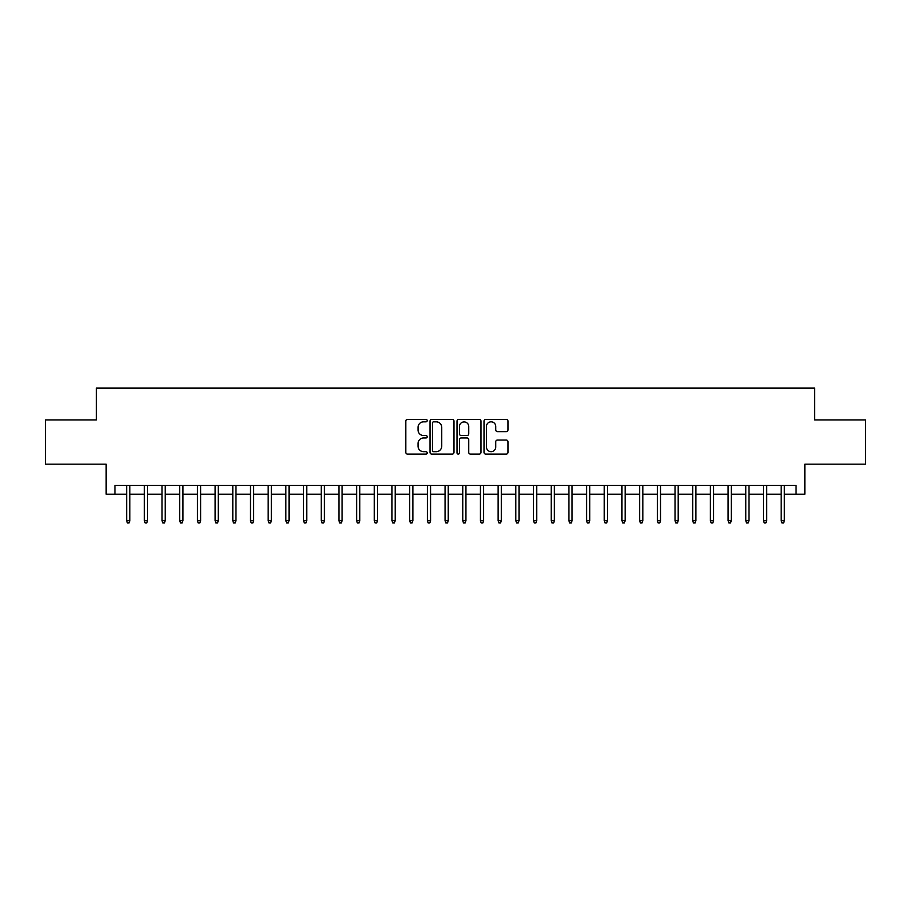 <?xml version="1.0" encoding="UTF-8"?>
<svg xmlns="http://www.w3.org/2000/svg" width="911" height="911" viewBox="0 0 911 911"><rect width="100%" height="100%" fill="white"/><g stroke="black" fill="none" stroke-linecap="round" stroke-linejoin="round"><path stroke-width="1.37" d="M427.202 420.597A1.218 1.218 0 0 0 425.984 419.39L407.536 419.39A1.731 1.731 0 0 0 405.794 421.121L405.794 452.38A1.731 1.731 0 0 0 407.536 454.111L425.984 454.111A1.218 1.218 0 0 0 427.202 452.892A1.218 1.218 0 0 0 425.984 451.685L423.592 451.685A5.557 5.557 0 0 1 418.035 446.128L418.035 443.52A5.557 5.557 0 0 1 423.592 437.963L425.984 437.963A1.218 1.218 0 0 0 427.202 436.745A1.218 1.218 0 0 0 425.984 435.538L423.592 435.538A5.557 5.557 0 0 1 418.035 429.981L418.035 427.373A5.557 5.557 0 0 1 423.592 421.816L425.984 421.816A1.218 1.218 0 0 0 427.202 420.597M506.243 431.632A1.731 1.731 0 0 0 507.985 429.89L507.985 421.121A1.731 1.731 0 0 0 506.243 419.39L485.757 419.39A1.731 1.731 0 0 0 484.014 421.121L484.014 452.38A1.731 1.731 0 0 0 485.757 454.111L506.243 454.111A1.731 1.731 0 0 0 507.985 452.38L507.985 441.789A1.731 1.731 0 0 0 506.243 440.047L497.474 440.047A1.731 1.731 0 0 0 495.743 441.789L495.743 447.039A4.646 4.646 0 0 1 491.097 451.685A4.646 4.646 0 0 1 486.451 447.039L486.451 426.462A4.646 4.646 0 0 1 491.097 421.816A4.646 4.646 0 0 1 495.743 426.462L495.743 429.89A1.731 1.731 0 0 0 497.474 431.632L506.243 431.632M114.98 494.24L114.98 485.392L796.02 485.392L796.02 494.24L804.868 494.24L804.868 464.166L865.45 464.166L865.45 419.948L814.593 419.948L814.593 388.109L96.407 388.109L96.407 419.948L45.55 419.948L45.55 464.166L106.132 464.166L106.132 494.24L126.652 494.24M453.985 421.121A1.731 1.731 0 0 0 452.243 419.39L431.757 419.39A1.731 1.731 0 0 0 430.015 421.121L430.015 452.38A1.731 1.731 0 0 0 431.757 454.111L452.243 454.111A1.731 1.731 0 0 0 453.985 452.38L453.985 421.121M458.757 419.39L479.243 419.39A1.731 1.731 0 0 1 480.985 421.121L480.985 452.38A1.731 1.731 0 0 1 479.243 454.111L470.475 454.111A1.731 1.731 0 0 1 468.744 452.38L468.744 439.706A1.731 1.731 0 0 0 467.001 437.963L461.182 437.963A1.731 1.731 0 0 0 459.451 439.706L459.451 452.892A1.218 1.218 0 0 1 458.233 454.111A1.218 1.218 0 0 1 457.015 452.892L457.015 421.121A1.731 1.731 0 0 1 458.757 419.39M129.84 494.24L144.348 494.24M147.525 494.24L162.033 494.24M165.221 494.24L179.729 494.24M182.906 494.24L197.414 494.24M200.602 494.24L215.098 494.24M218.287 494.24L232.795 494.24M235.972 494.24L250.479 494.24M253.668 494.24L268.176 494.24M271.353 494.24L285.86 494.24M289.049 494.24L303.545 494.24M306.734 494.24L321.241 494.24M324.418 494.24L338.926 494.24M342.115 494.24L356.622 494.24M359.799 494.24L374.307 494.24M377.496 494.24L391.992 494.24M395.18 494.24L409.688 494.24M412.865 494.24L427.373 494.24M430.561 494.24L445.058 494.24M448.246 494.24L462.754 494.24M465.942 494.24L480.439 494.24M483.627 494.24L498.135 494.24M501.312 494.24L515.82 494.24M519.008 494.24L533.504 494.24M536.693 494.24L551.201 494.24M554.378 494.24L568.885 494.24M572.074 494.24L586.582 494.24M589.759 494.24L604.266 494.24M607.455 494.24L621.951 494.24M625.14 494.24L639.647 494.24M642.824 494.24L657.332 494.24M660.521 494.24L675.028 494.24M678.205 494.24L692.713 494.24M695.902 494.24L710.398 494.24M713.586 494.24L728.094 494.24M731.271 494.24L745.779 494.24M748.967 494.24L763.475 494.24M766.652 494.24L781.16 494.24M784.348 494.24L796.02 494.24M433.67 421.816A1.218 1.218 0 0 0 432.452 423.034L432.452 450.467A1.218 1.218 0 0 0 433.67 451.685L436.187 451.685A5.557 5.557 0 0 0 441.744 446.128L441.744 427.373A5.557 5.557 0 0 0 436.187 421.816L433.67 421.816M468.744 426.553A4.646 4.646 0 0 0 464.098 421.907A4.646 4.646 0 0 0 459.451 426.553L459.451 433.795A1.731 1.731 0 0 0 461.182 435.538L467.001 435.538A1.731 1.731 0 0 0 468.744 433.795L468.744 426.553M126.652 520.602L127.358 522.891L129.134 522.891L129.84 520.602L126.652 520.602L126.652 485.392M129.84 520.602L129.84 485.392M144.348 520.602L145.054 522.891L146.819 522.891L147.525 520.602L144.348 520.602L144.348 485.392M147.525 520.602L147.525 485.392M162.033 520.602L162.739 522.891L164.515 522.891L165.221 520.602L162.033 520.602L162.033 485.392M165.221 520.602L165.221 485.392M179.729 520.602L180.435 522.891L182.2 522.891L182.906 520.602L179.729 520.602L179.729 485.392M182.906 520.602L182.906 485.392M197.414 520.602L198.12 522.891L199.885 522.891L200.602 520.602L197.414 520.602L197.414 485.392M200.602 520.602L200.602 485.392M215.098 520.602L215.805 522.891L217.581 522.891L218.287 520.602L215.098 520.602L215.098 485.392M218.287 520.602L218.287 485.392M232.795 520.602L233.501 522.891L235.266 522.891L235.972 520.602L232.795 520.602L232.795 485.392M235.972 520.602L235.972 485.392M250.479 520.602L251.185 522.891L252.962 522.891L253.668 520.602L250.479 520.602L250.479 485.392M253.668 520.602L253.668 485.392M268.176 520.602L268.882 522.891L270.647 522.891L271.353 520.602L268.176 520.602L268.176 485.392M271.353 520.602L271.353 485.392M285.86 520.602L286.566 522.891L288.331 522.891L289.049 520.602L285.86 520.602L285.86 485.392M289.049 520.602L289.049 485.392M303.545 520.602L304.251 522.891L306.028 522.891L306.734 520.602L303.545 520.602L303.545 485.392M306.734 520.602L306.734 485.392M321.241 520.602L321.947 522.891L323.712 522.891L324.418 520.602L321.241 520.602L321.241 485.392M324.418 520.602L324.418 485.392M338.926 520.602L339.632 522.891L341.409 522.891L342.115 520.602L338.926 520.602L338.926 485.392M342.115 520.602L342.115 485.392M356.622 520.602L357.328 522.891L359.093 522.891L359.799 520.602L356.622 520.602L356.622 485.392M359.799 520.602L359.799 485.392M374.307 520.602L375.013 522.891L376.778 522.891L377.496 520.602L374.307 520.602L374.307 485.392M377.496 520.602L377.496 485.392M391.992 520.602L392.698 522.891L394.474 522.891L395.18 520.602L391.992 520.602L391.992 485.392M395.18 520.602L395.18 485.392M409.688 520.602L410.394 522.891L412.159 522.891L412.865 520.602L409.688 520.602L409.688 485.392M412.865 520.602L412.865 485.392M427.373 520.602L428.079 522.891L429.855 522.891L430.561 520.602L427.373 520.602L427.373 485.392M430.561 520.602L430.561 485.392M445.058 520.602L445.775 522.891L447.54 522.891L448.246 520.602L445.058 520.602L445.058 485.392M448.246 520.602L448.246 485.392M462.754 520.602L463.46 522.891L465.225 522.891L465.942 520.602L462.754 520.602L462.754 485.392M465.942 520.602L465.942 485.392M480.439 520.602L481.145 522.891L482.921 522.891L483.627 520.602L480.439 520.602L480.439 485.392M483.627 520.602L483.627 485.392M498.135 520.602L498.841 522.891L500.606 522.891L501.312 520.602L498.135 520.602L498.135 485.392M501.312 520.602L501.312 485.392M515.82 520.602L516.526 522.891L518.302 522.891L519.008 520.602L515.82 520.602L515.82 485.392M519.008 520.602L519.008 485.392M533.504 520.602L534.222 522.891L535.987 522.891L536.693 520.602L533.504 520.602L533.504 485.392M536.693 520.602L536.693 485.392M551.201 520.602L551.907 522.891L553.672 522.891L554.378 520.602L551.201 520.602L551.201 485.392M554.378 520.602L554.378 485.392M568.885 520.602L569.591 522.891L571.368 522.891L572.074 520.602L568.885 520.602L568.885 485.392M572.074 520.602L572.074 485.392M586.582 520.602L587.288 522.891L589.053 522.891L589.759 520.602L586.582 520.602L586.582 485.392M589.759 520.602L589.759 485.392M604.266 520.602L604.972 522.891L606.749 522.891L607.455 520.602L604.266 520.602L604.266 485.392M607.455 520.602L607.455 485.392M621.951 520.602L622.668 522.891L624.434 522.891L625.14 520.602L621.951 520.602L621.951 485.392M625.14 520.602L625.14 485.392M639.647 520.602L640.353 522.891L642.118 522.891L642.824 520.602L639.647 520.602L639.647 485.392M642.824 520.602L642.824 485.392M657.332 520.602L658.038 522.891L659.815 522.891L660.521 520.602L657.332 520.602L657.332 485.392M660.521 520.602L660.521 485.392M675.028 520.602L675.734 522.891L677.499 522.891L678.205 520.602L675.028 520.602L675.028 485.392M678.205 520.602L678.205 485.392M692.713 520.602L693.419 522.891L695.195 522.891L695.902 520.602L692.713 520.602L692.713 485.392M695.902 520.602L695.902 485.392M710.398 520.602L711.115 522.891L712.88 522.891L713.586 520.602L710.398 520.602L710.398 485.392M713.586 520.602L713.586 485.392M728.094 520.602L728.8 522.891L730.565 522.891L731.271 520.602L728.094 520.602L728.094 485.392M731.271 520.602L731.271 485.392M745.779 520.602L746.485 522.891L748.261 522.891L748.967 520.602L745.779 520.602L745.779 485.392M748.967 520.602L748.967 485.392M763.475 520.602L764.181 522.891L765.946 522.891L766.652 520.602L763.475 520.602L763.475 485.392M766.652 520.602L766.652 485.392M781.16 520.602L781.866 522.891L783.642 522.891L784.348 520.602L781.16 520.602L781.16 485.392M784.348 520.602L784.348 485.392"/></g></svg>
